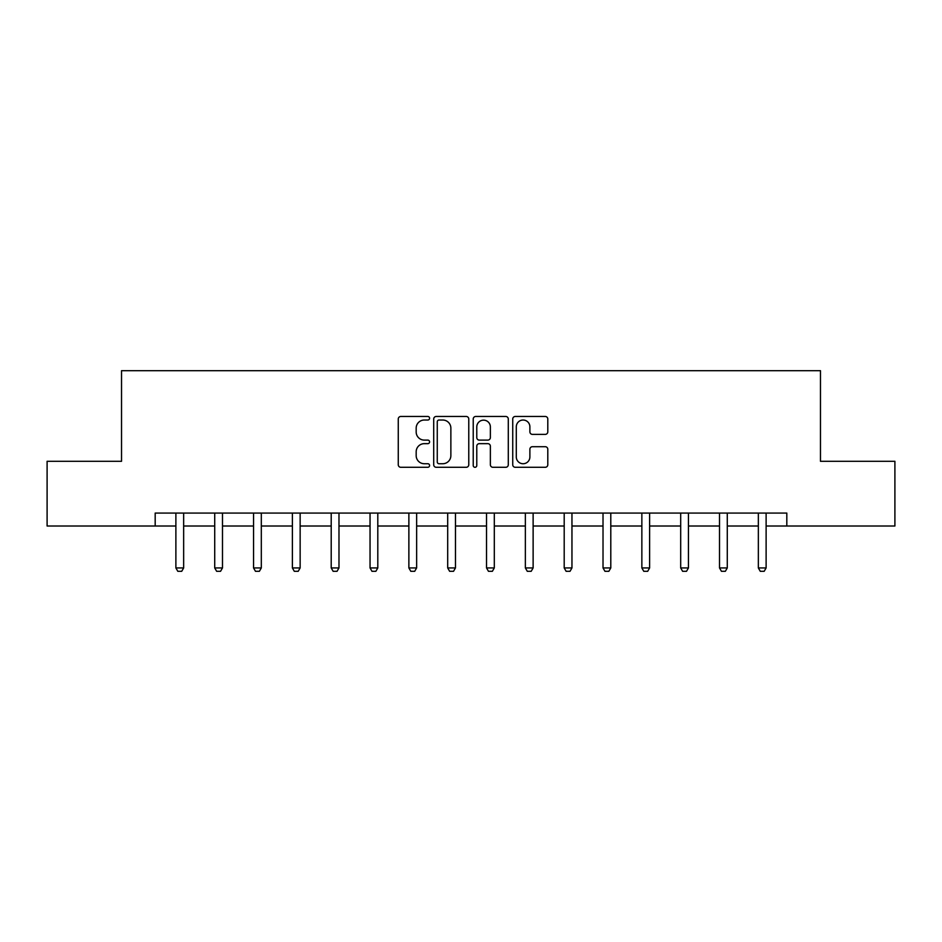 <?xml version="1.0" encoding="UTF-8"?>
<svg xmlns="http://www.w3.org/2000/svg" width="942" height="942" viewBox="0 0 942 942"><rect width="100%" height="100%" fill="white"/><g stroke="black" fill="none" stroke-linecap="round" stroke-linejoin="round"><path stroke-width="1.41" d="M429.587 418.248A1.778 1.778 0 0 0 427.798 416.47L400.809 416.47A2.543 2.543 0 0 0 398.266 419.013L398.266 464.747A2.543 2.543 0 0 0 400.809 467.291L427.798 467.291A1.778 1.778 0 0 0 429.587 465.513A1.778 1.778 0 0 0 427.798 463.735L424.312 463.735A8.137 8.137 0 0 1 416.176 455.598L416.176 451.783A8.137 8.137 0 0 1 424.312 443.658L427.798 443.658A1.778 1.778 0 0 0 429.587 441.88A1.778 1.778 0 0 0 427.798 440.102L424.312 440.102A8.137 8.137 0 0 1 416.176 431.966L416.176 428.151A8.137 8.137 0 0 1 424.312 420.026L427.798 420.026A1.778 1.778 0 0 0 429.587 418.248M545.265 434.38A2.543 2.543 0 0 0 547.797 431.836L547.797 419.013A2.543 2.543 0 0 0 545.265 416.47L515.274 416.47A2.543 2.543 0 0 0 512.731 419.013L512.731 464.747A2.543 2.543 0 0 0 515.274 467.291L545.265 467.291A2.543 2.543 0 0 0 547.797 464.747L547.797 449.252A2.543 2.543 0 0 0 545.265 446.708L532.43 446.708A2.543 2.543 0 0 0 529.887 449.252L529.887 456.929A6.794 6.794 0 0 1 523.093 463.735A6.794 6.794 0 0 1 516.298 456.929L516.298 426.82A6.794 6.794 0 0 1 523.093 420.026A6.794 6.794 0 0 1 529.887 426.82L529.887 431.836A2.543 2.543 0 0 0 532.43 434.38L545.265 434.38M155.183 526.013L47.1 526.013L47.1 461.297L121.53 461.297L121.53 370.689L820.47 370.689L820.47 461.297L894.9 461.297L894.9 526.013L786.817 526.013L786.817 513.072L155.183 513.072L155.183 526.013L175.883 526.013M468.775 419.013A2.543 2.543 0 0 0 466.231 416.47L436.252 416.47A2.543 2.543 0 0 0 433.709 419.013L433.709 464.747A2.543 2.543 0 0 0 436.252 467.291L466.231 467.291A2.543 2.543 0 0 0 468.775 464.747L468.775 419.013M475.769 416.47L505.748 416.47A2.543 2.543 0 0 1 508.291 419.013L508.291 464.747A2.543 2.543 0 0 1 505.748 467.291L492.913 467.291A2.543 2.543 0 0 1 490.37 464.747L490.37 446.202A2.543 2.543 0 0 0 487.838 443.658L479.325 443.658A2.543 2.543 0 0 0 476.782 446.202L476.782 465.513A1.778 1.778 0 0 1 475.003 467.291A1.778 1.778 0 0 1 473.225 465.513L473.225 419.013A2.543 2.543 0 0 1 475.769 416.47M183.655 526.013L214.717 526.013M222.489 526.013L253.551 526.013M261.311 526.013L292.385 526.013M300.145 526.013L331.207 526.013M338.979 526.013L370.041 526.013M377.801 526.013L408.875 526.013M416.635 526.013L447.697 526.013M455.469 526.013L486.531 526.013M494.303 526.013L525.365 526.013M533.125 526.013L564.199 526.013M571.959 526.013L603.021 526.013M610.793 526.013L641.855 526.013M649.615 526.013L680.689 526.013M688.449 526.013L719.511 526.013M727.283 526.013L758.345 526.013M766.117 526.013L786.817 526.013M439.043 420.026A1.778 1.778 0 0 0 437.265 421.804L437.265 461.945A1.778 1.778 0 0 0 439.043 463.735L442.728 463.735A8.137 8.137 0 0 0 450.865 455.598L450.865 428.151A8.137 8.137 0 0 0 442.728 420.026L439.043 420.026M490.37 426.95A6.794 6.794 0 0 0 483.576 420.156A6.794 6.794 0 0 0 476.782 426.95L476.782 437.559A2.543 2.543 0 0 0 479.325 440.102L487.838 440.102A2.543 2.543 0 0 0 490.37 437.559L490.37 426.95M183.655 513.072L183.655 567.944L181.712 571.311L177.826 571.311L175.883 567.944L175.883 513.072M175.883 567.944L183.655 567.944M222.489 513.072L222.489 567.944L220.546 571.311L216.66 571.311L214.717 567.944L214.717 513.072M214.717 567.944L222.489 567.944M261.311 513.072L261.311 567.944L259.368 571.311L255.494 571.311L253.551 567.944L253.551 513.072M253.551 567.944L261.311 567.944M300.145 513.072L300.145 567.944L298.202 571.311L294.316 571.311L292.385 567.944L292.385 513.072M292.385 567.944L300.145 567.944M338.979 513.072L338.979 567.944L337.036 571.311L333.15 571.311L331.207 567.944L331.207 513.072M331.207 567.944L338.979 567.944M377.801 513.072L377.801 567.944L375.87 571.311L371.984 571.311L370.041 567.944L370.041 513.072M370.041 567.944L377.801 567.944M416.635 513.072L416.635 567.944L414.692 571.311L410.818 571.311L408.875 567.944L408.875 513.072M408.875 567.944L416.635 567.944M455.469 513.072L455.469 567.944L453.526 571.311L449.64 571.311L447.697 567.944L447.697 513.072M447.697 567.944L455.469 567.944M494.303 513.072L494.303 567.944L492.36 571.311L488.474 571.311L486.531 567.944L486.531 513.072M486.531 567.944L494.303 567.944M533.125 513.072L533.125 567.944L531.182 571.311L527.308 571.311L525.365 567.944L525.365 513.072M525.365 567.944L533.125 567.944M571.959 513.072L571.959 567.944L570.016 571.311L566.13 571.311L564.199 567.944L564.199 513.072M564.199 567.944L571.959 567.944M610.793 513.072L610.793 567.944L608.85 571.311L604.964 571.311L603.021 567.944L603.021 513.072M603.021 567.944L610.793 567.944M649.615 513.072L649.615 567.944L647.684 571.311L643.798 571.311L641.855 567.944L641.855 513.072M641.855 567.944L649.615 567.944M688.449 513.072L688.449 567.944L686.506 571.311L682.632 571.311L680.689 567.944L680.689 513.072M680.689 567.944L688.449 567.944M727.283 513.072L727.283 567.944L725.34 571.311L721.454 571.311L719.511 567.944L719.511 513.072M719.511 567.944L727.283 567.944M766.117 513.072L766.117 567.944L764.174 571.311L760.288 571.311L758.345 567.944L758.345 513.072M758.345 567.944L766.117 567.944"/></g></svg>
